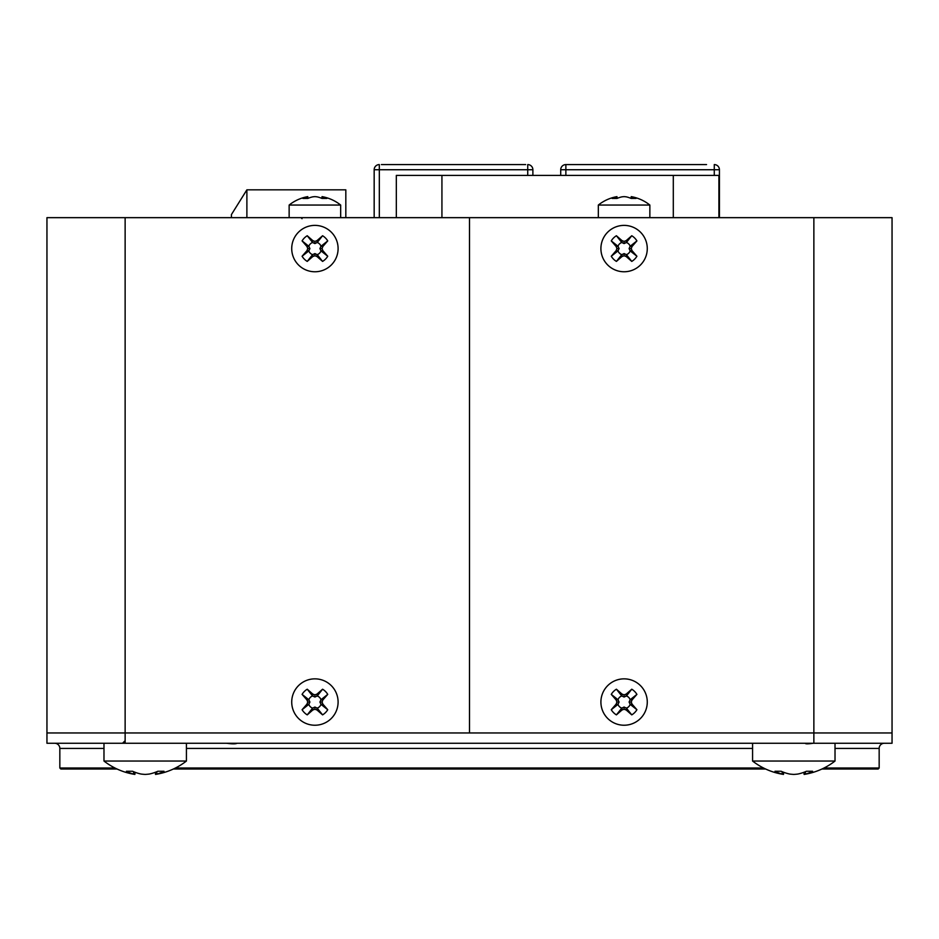 <?xml version="1.0" encoding="UTF-8"?>
<svg xmlns="http://www.w3.org/2000/svg" width="939" height="939" viewBox="0 0 939 939"><rect width="100%" height="100%" fill="white"/><g stroke="black" fill="none" stroke-linecap="round" stroke-linejoin="round"><path stroke-width="1.41" d="M441.929 217.66L441.929 175.405L718.91 175.405L718.91 217.66M441.929 175.405L396.328 175.405L396.328 217.66M673.298 217.66L673.298 175.405M649.858 205.054A41.222 41.222 0 0 0 631.231 196.638A41.175 14.566 -83 0 1 632.006 196.838A41.21 26.891 -83 0 1 636.09 198.434L631.137 198.434A41.21 30.999 81.9 0 0 626.207 196.838A41.175 38.229 72.1 0 0 624.095 196.638A41.175 38.229 -72.1 0 0 621.982 196.838A41.21 30.999 -81.9 0 0 617.04 198.434L612.099 198.434A41.21 26.891 83 0 1 616.172 196.838A41.175 14.566 83 0 1 616.958 196.638A41.222 41.222 0 0 0 598.331 205.054L649.858 205.054L649.858 217.66M632.006 196.838L631.806 198.434M631.231 196.638L631.008 198.375M616.172 196.838L616.371 198.434M616.958 196.638L617.169 198.375M340.669 205.054A41.222 41.222 0 0 0 322.042 196.638A41.175 14.566 -83 0 1 322.828 196.838A41.21 26.891 -83 0 1 326.901 198.434L321.96 198.434A41.21 30.999 81.9 0 0 317.018 196.838A41.175 38.229 72.1 0 0 314.905 196.638A41.175 38.229 -72.1 0 0 312.793 196.838A41.21 30.999 -81.9 0 0 307.863 198.434L302.91 198.434A41.21 26.891 83 0 1 306.994 196.838A41.175 14.566 83 0 1 307.769 196.638A41.222 41.222 0 0 0 289.142 205.054L340.669 205.054L340.669 217.66M322.828 196.838L322.629 198.434M322.042 196.638L321.831 198.375M306.994 196.838L307.194 198.434M307.769 196.638L307.992 198.375M338.099 248.577A23.193 23.193 0 0 0 303.309 228.494A23.193 23.193 0 0 0 303.309 268.66A23.193 23.193 0 0 0 338.099 248.577M322.582 261.406L317.018 256.547L314.905 255.748L312.793 256.547L307.241 261.406A14.942 14.942 0 0 1 302.088 256.241L306.936 250.69L307.746 248.577L306.936 246.464L302.088 240.9A14.942 14.942 0 0 1 307.241 235.748L312.793 240.607L314.905 241.405L317.018 240.607L322.582 235.748A14.942 14.942 0 0 1 327.734 240.9L322.887 246.464L322.077 248.577L322.887 250.69L327.734 256.241A14.942 14.942 0 0 1 322.582 261.406L317.253 254.68A6.55 6.55 0 0 0 321.021 250.924L319.906 248.577L321.021 246.229A6.55 6.55 0 0 0 317.253 242.462L314.905 243.577L312.558 242.462A6.55 6.55 0 0 0 308.802 246.229L309.905 248.577L308.802 250.924A6.55 6.55 0 0 0 312.558 254.68L314.905 253.577L317.253 254.68M314.905 255.748L314.905 253.577M317.018 256.547L317.018 254.457M312.793 256.547L312.793 254.457M322.887 250.69L320.798 250.69M322.077 248.577L319.906 248.577M327.734 256.241L321.021 250.924M307.241 261.406L312.558 254.68M308.802 250.924L302.088 256.241M306.936 250.69L309.025 250.69M307.746 248.577L309.905 248.577M306.936 246.464L309.025 246.464M302.088 240.9L308.802 246.229M312.558 242.462L307.241 235.748M312.793 240.607L312.793 242.696M314.905 241.405L314.905 243.577M317.018 240.607L317.018 242.696M322.582 235.748L317.253 242.462M321.021 246.229L327.734 240.9M322.887 246.464L320.798 246.464M647.276 248.577A23.193 23.193 0 0 0 612.498 228.494A23.193 23.193 0 0 0 612.498 268.66A23.193 23.193 0 0 0 647.276 248.577M631.759 261.406L626.207 256.547L624.095 255.748L621.982 256.547L616.418 261.406A14.942 14.942 0 0 1 611.266 256.241L616.113 250.69L616.923 248.577L616.113 246.464L611.266 240.9A14.942 14.942 0 0 1 616.418 235.748L621.982 240.607L624.095 241.405L626.207 240.607L631.759 235.748A14.942 14.942 0 0 1 636.912 240.9L632.064 246.464L631.254 248.577L632.064 250.69L636.912 256.241A14.942 14.942 0 0 1 631.759 261.406L626.442 254.68A6.55 6.55 0 0 0 630.198 250.924L629.095 248.577L630.198 246.229A6.55 6.55 0 0 0 626.442 242.462L624.095 243.577L621.747 242.462A6.55 6.55 0 0 0 617.979 246.229L619.094 248.577L617.979 250.924A6.55 6.55 0 0 0 621.747 254.68L624.095 253.577L626.442 254.68M624.095 255.748L624.095 253.577M626.207 256.547L626.207 254.457M621.982 256.547L621.982 254.457M632.064 250.69L629.975 250.69M631.254 248.577L629.095 248.577M636.912 256.241L630.198 250.924M616.418 261.406L621.747 254.68M617.979 250.924L611.266 256.241M616.113 250.69L618.202 250.69M616.923 248.577L619.094 248.577M616.113 246.464L618.202 246.464M611.266 240.9L617.979 246.229M621.747 242.462L616.418 235.748M621.982 240.607L621.982 242.696M624.095 241.405L624.095 243.577M626.207 240.607L626.207 242.696M631.759 235.748L626.442 242.462M630.198 246.229L636.912 240.9M632.064 246.464L629.975 246.464M647.276 702.043A23.193 23.193 0 0 0 612.498 681.96A23.193 23.193 0 0 0 612.498 722.126A23.193 23.193 0 0 0 647.276 702.043M631.759 714.872L626.207 710.013L624.095 709.215L621.982 710.013L616.418 714.872A14.942 14.942 0 0 1 611.266 709.72L616.113 704.156L616.923 702.043L616.113 699.931L611.266 694.379A14.942 14.942 0 0 1 616.418 689.214L621.982 694.074L624.095 694.872L626.207 694.074L631.759 689.214A14.942 14.942 0 0 1 636.912 694.379L632.064 699.931L631.254 702.043L632.064 704.156L636.912 709.72A14.942 14.942 0 0 1 631.759 714.872L626.442 708.159A6.55 6.55 0 0 0 630.198 704.391L629.095 702.043L630.198 699.696A6.55 6.55 0 0 0 626.442 695.94L624.095 697.043L621.747 695.94A6.55 6.55 0 0 0 617.979 699.696L619.094 702.043L617.979 704.391A6.55 6.55 0 0 0 621.747 708.159L624.095 707.044L626.442 708.159M624.095 709.215L624.095 707.044M626.207 710.013L626.207 707.924M621.982 710.013L621.982 707.924M632.064 704.156L629.975 704.156M631.254 702.043L629.095 702.043M636.912 709.72L630.198 704.391M616.418 714.872L621.747 708.159M617.979 704.391L611.266 709.72M616.113 704.156L618.202 704.156M616.923 702.043L619.094 702.043M616.113 699.931L618.202 699.931M611.266 694.379L617.979 699.696M621.747 695.94L616.418 689.214M621.982 694.074L621.982 696.163M624.095 694.872L624.095 697.043M626.207 694.074L626.207 696.163M631.759 689.214L626.442 695.94M630.198 699.696L636.912 694.379M632.064 699.931L629.975 699.931M338.099 702.043A23.193 23.193 0 0 0 303.309 681.96A23.193 23.193 0 0 0 303.309 722.126A23.193 23.193 0 0 0 338.099 702.043M322.582 714.872L317.018 710.013L314.905 709.215L312.793 710.013L307.241 714.872A14.942 14.942 0 0 1 302.088 709.72L306.936 704.156L307.746 702.043L306.936 699.931L302.088 694.379A14.942 14.942 0 0 1 307.241 689.214L312.793 694.074L314.905 694.872L317.018 694.074L322.582 689.214A14.942 14.942 0 0 1 327.734 694.379L322.887 699.931L322.077 702.043L322.887 704.156L327.734 709.72A14.942 14.942 0 0 1 322.582 714.872L317.253 708.159A6.55 6.55 0 0 0 321.021 704.391L319.906 702.043L321.021 699.696A6.55 6.55 0 0 0 317.253 695.94L314.905 697.043L312.558 695.94A6.55 6.55 0 0 0 308.802 699.696L309.905 702.043L308.802 704.391A6.55 6.55 0 0 0 312.558 708.159L314.905 707.044L317.253 708.159M314.905 709.215L314.905 707.044M317.018 710.013L317.018 707.924M312.793 710.013L312.793 707.924M322.887 704.156L320.798 704.156M322.077 702.043L319.906 702.043M327.734 709.72L321.021 704.391M307.241 714.872L312.558 708.159M308.802 704.391L302.088 709.72M306.936 704.156L309.025 704.156M307.746 702.043L309.905 702.043M306.936 699.931L309.025 699.931M302.088 694.379L308.802 699.696M312.558 695.94L307.241 689.214M312.793 694.074L312.793 696.163M314.905 694.872L314.905 697.043M317.018 694.074L317.018 696.163M322.582 689.214L317.253 695.94M321.021 699.696L327.734 694.379M322.887 699.931L320.798 699.931M381.387 164.583L525.664 164.583M387.056 164.583L519.995 164.583M379.321 217.66L379.321 169.736L532.883 169.736L532.883 175.405L532.883 169.736A5.153 5.153 90 0 0 527.73 164.583L527.73 175.405M379.321 164.583A5.153 5.153 90 0 0 374.168 169.736L374.168 217.66L374.168 169.736L374.168 217.66L374.168 169.736L379.321 169.736L379.321 164.583A5.153 5.153 90 0 0 374.168 169.736M565.865 175.405L565.865 164.583L706.539 164.583M567.919 164.583L666.655 164.583M560.712 169.736L560.712 175.405L560.712 169.736A5.153 5.153 90 0 1 565.865 164.583A5.153 5.153 90 0 0 560.712 169.736L719.427 169.736L719.427 217.66L719.427 169.736A5.153 5.153 90 0 0 714.274 164.583L714.274 175.405M231.428 217.66L231.428 214.562L246.887 189.831L246.887 217.66L246.887 189.831L345.822 189.831L345.822 217.66M835.017 761.036L752.573 761.036A66.986 66.986 0 0 0 783.478 774.417A66.904 22.677 95.7 0 1 782.046 774.053A66.974 43.382 95.8 0 1 774.98 771.259L781.131 771.259A66.974 50.776 -96.7 0 0 789.722 774.053A66.904 62.62 -105.5 0 0 793.795 774.417A66.904 62.62 105.5 0 0 797.868 774.053A66.974 50.776 96.7 0 0 806.448 771.259L812.599 771.259A66.974 43.382 -95.8 0 1 805.545 774.053A66.904 22.677 -95.7 0 1 804.113 774.417A66.986 66.986 0 0 0 835.017 761.036L835.017 743.265M804.113 774.417L803.901 772.304M173.316 769.029L765.684 769.029A66.986 66.986 0 0 0 783.478 774.417L783.689 772.304M782.046 774.053L782.269 771.752M805.545 774.053L805.31 771.752M114.969 768.008L59.838 768.008L60.859 769.029L117.093 769.029A66.986 66.986 0 0 0 134.887 774.417A66.904 22.677 95.7 0 1 133.455 774.053A66.974 43.382 95.8 0 1 126.401 771.259L132.552 771.259A66.974 50.776 -96.7 0 0 141.132 774.053A66.904 62.62 -105.5 0 0 145.205 774.417A66.904 62.62 105.5 0 0 149.278 774.053A66.974 50.776 96.7 0 0 157.869 771.259L164.02 771.259A66.974 43.382 -95.8 0 1 156.954 774.053A66.904 22.677 -95.7 0 1 155.522 774.417A66.986 66.986 0 0 0 186.427 761.036L186.427 743.265M186.427 761.036L103.983 761.036L103.983 743.265M155.522 774.417L155.311 772.304M103.983 761.036A66.986 66.986 0 0 0 134.887 774.417L135.099 772.304M133.455 774.053L133.69 771.752M156.954 774.053L156.731 771.752M813.867 217.66L813.867 732.96L892.05 732.96L892.05 217.66L469.5 217.66L469.5 732.96L469.5 217.66L46.95 217.66L46.95 743.265L125.133 743.265L125.133 732.96L46.95 732.96L813.867 732.96L125.133 732.96L125.133 217.66M624.095 678.85A23.193 23.193 0 0 1 647.276 702.043A23.193 23.193 0 0 1 624.095 725.237A23.193 23.193 0 0 1 600.901 702.043A23.193 23.193 0 0 1 624.095 678.85M624.095 225.383A23.193 23.193 0 0 1 647.276 248.577A23.193 23.193 0 0 1 624.095 271.77A23.193 23.193 0 0 1 600.901 248.577A23.193 23.193 0 0 1 624.095 225.383M813.867 743.265L892.05 743.265L892.05 732.96L813.867 732.96L813.867 743.265L125.133 743.265M54.685 743.265A5.153 5.153 0 0 1 59.838 748.418L59.838 768.008M884.315 743.265A5.153 5.153 0 0 0 879.162 748.418L879.162 768.008L824.031 768.008M879.162 768.008L878.141 769.029L821.907 769.029M763.548 768.008L175.452 768.008M813.127 743.265C807.845 744.017 805.263 744.017 805.38 743.265M237.133 743.265C235.595 744.028 232.262 744.04 227.132 743.312L226.064 743.265M314.905 271.77A23.193 23.193 0 0 1 291.724 248.577A23.193 23.193 0 0 1 314.905 225.383A23.193 23.193 0 0 1 338.099 248.577A23.193 23.193 0 0 1 314.905 271.77M314.905 725.237A23.193 23.193 0 0 1 291.724 702.043A23.193 23.193 0 0 1 314.905 678.85A23.193 23.193 0 0 1 338.099 702.043A23.193 23.193 0 0 1 314.905 725.237M879.162 748.418L835.017 748.418M752.573 748.418L186.427 748.418M103.983 748.418L59.838 748.418M598.331 205.054L598.331 217.66M289.142 205.054L289.142 217.66M302.029 218.693L300.996 217.66M752.573 761.036L752.573 743.265M124.594 741.211L122.528 743.265"/></g></svg>
